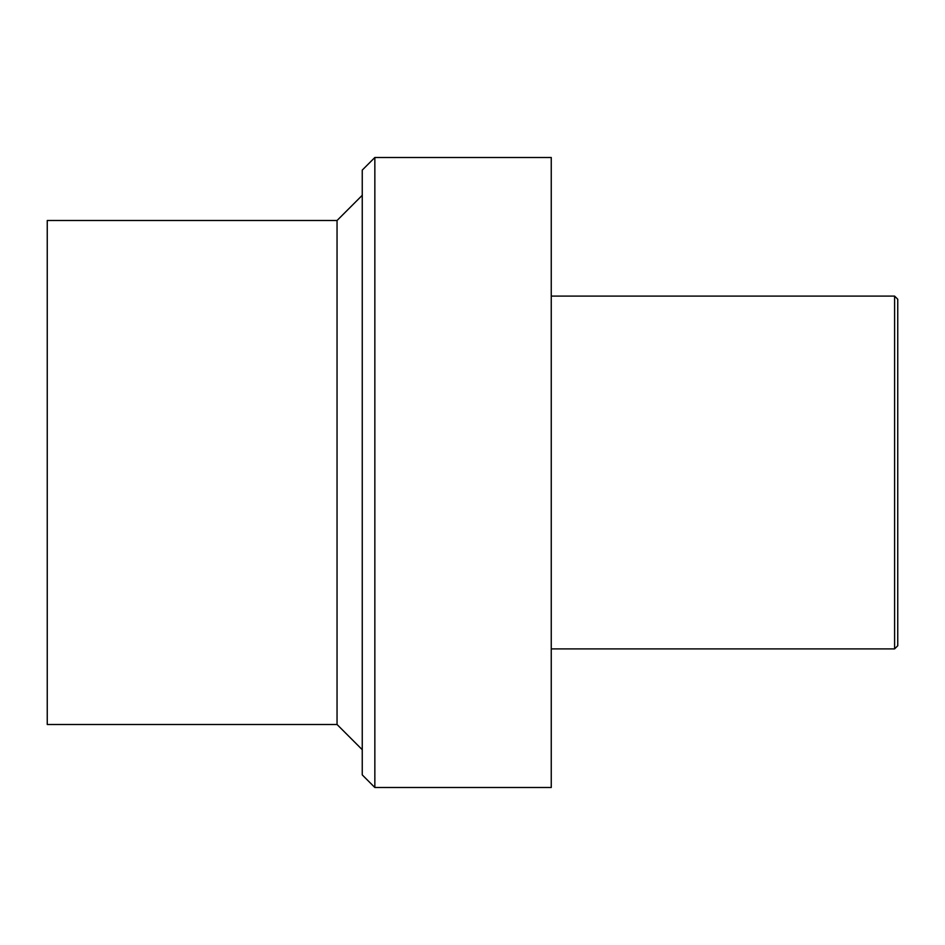<?xml version="1.0" encoding="UTF-8"?>
<svg xmlns="http://www.w3.org/2000/svg" width="945" height="945" viewBox="0 0 945 945"><rect width="100%" height="100%" fill="white"/><g stroke="black" fill="none" stroke-linecap="round" stroke-linejoin="round"><path stroke-width="1.42" d="M337.046 220.504L337.046 724.496L47.25 724.496L47.25 220.504L337.046 220.504L362.254 195.296M337.046 724.496L362.254 749.704M374.846 787.504L362.254 774.9L362.254 170.1L374.846 157.496L551.254 157.496L551.254 787.504L374.846 787.504L374.846 157.496M551.254 648.896L894.596 648.896L897.75 645.754L897.75 299.246L894.596 296.104L894.596 648.896M551.254 296.104L894.596 296.104"/></g></svg>
